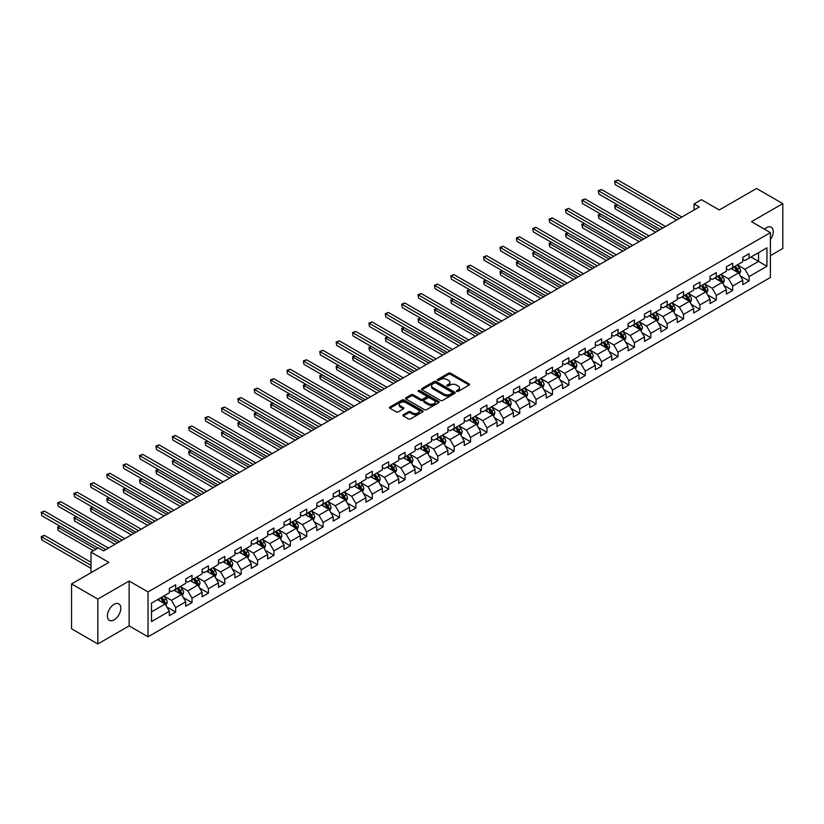 <?xml version="1.0" encoding="UTF-8"?>
<svg xmlns="http://www.w3.org/2000/svg" width="824" height="824" viewBox="0 0 824 824"><rect width="100%" height="100%" fill="white"/><g stroke="black" fill="none" stroke-linecap="round" stroke-linejoin="round"><path stroke-width="1.24" d="M456.733 391.421A1.02 0.587 0 0 0 458.175 391.421L469.124 385.096A1.463 0.845 0 0 0 469.556 384.499A1.463 0.845 0 0 0 469.124 383.912L450.574 373.2A1.463 0.845 0 0 0 448.503 373.2L437.554 379.514A1.02 0.587 0 0 0 438.996 380.348L440.418 379.534A4.666 2.699 0 0 1 447.01 379.534L448.555 380.431A4.666 2.699 0 0 1 449.925 382.336A4.666 2.699 0 0 1 448.555 384.231L447.144 385.055A1.02 0.587 0 0 0 448.586 385.889L449.997 385.066A4.666 2.699 0 0 1 456.599 385.066L458.144 385.962A4.666 2.699 0 0 1 459.514 387.867A4.666 2.699 0 0 1 458.144 389.773L456.733 390.586A1.02 0.587 0 0 0 456.733 391.421L456.733 390.586M114.103 619.875A9.507 5.49 120 0 0 120.314 611.501A9.507 5.49 120 0 0 118.862 603.889A9.507 5.49 120 0 0 114.103 604.352A9.507 5.49 120 0 0 107.903 612.737A9.507 5.49 120 0 0 109.355 620.348A9.507 5.49 120 0 0 114.103 619.875M770.409 239.537A9.507 5.49 120 0 0 771.274 227.218A9.507 5.49 120 0 0 766.526 227.692A9.507 5.49 120 0 0 764.518 229.196M403.255 414.74A1.463 0.845 0 0 0 402.823 415.337A1.463 0.845 0 0 0 403.255 415.924L408.457 418.932A1.463 0.845 0 0 0 410.517 418.932L422.681 411.907A1.463 0.845 0 0 0 423.114 411.32A1.463 0.845 0 0 0 422.681 410.723L404.131 400.011A1.463 0.845 0 0 0 402.061 400.011L389.896 407.035A1.463 0.845 0 0 0 389.474 407.623A1.463 0.845 0 0 0 389.896 408.22L396.19 411.856A1.463 0.845 0 0 0 398.25 411.856L403.461 408.848A1.463 0.845 0 0 0 403.884 408.251A1.463 0.845 0 0 0 403.461 407.653L400.34 405.851A3.904 2.256 0 0 1 399.197 404.265A3.904 2.256 0 0 1 401.607 402.184A3.904 2.256 0 0 1 405.851 402.668L418.067 409.724A3.904 2.256 0 0 1 419.21 411.32A3.904 2.256 0 0 1 416.8 413.401A3.904 2.256 0 0 1 412.556 412.906L410.517 411.732A1.463 0.845 0 0 0 408.457 411.732L403.255 414.74L403.255 415.924M770.409 255.646L782.8 248.488L782.8 203.621L756.545 188.459L719.259 209.986L701.409 199.676L694.055 203.919L699.308 206.948L103.608 550.875L98.355 547.847L91.001 552.09L91.001 572.701M97.829 599.079L97.829 643.956L129.131 625.88L129.131 581.013L97.829 599.079L71.575 583.917L108.861 562.401L91.001 552.09M129.131 581.013L148.032 591.931L770.409 232.605L770.409 277.472L148.032 636.798L148.032 591.931M782.8 203.621L751.498 221.687L770.409 232.605M440.521 400.423A1.463 0.845 0 0 0 442.581 400.423L454.745 393.398A1.463 0.845 0 0 0 455.167 392.811A1.463 0.845 0 0 0 454.745 392.214L436.184 381.502A1.463 0.845 0 0 0 434.124 381.502L421.96 388.516A1.463 0.845 0 0 0 421.538 389.113A1.463 0.845 0 0 0 421.96 389.711L440.521 400.423M418.808 391.647A1.02 0.587 0 0 1 419.849 391.791L419.849 390.576L438.718 401.463A1.463 0.845 0 0 1 439.141 402.061A1.463 0.845 0 0 1 438.718 402.658L426.554 409.683A1.463 0.845 0 0 1 424.484 409.683L405.933 398.971L405.933 397.776A1.463 0.845 0 0 0 405.501 398.373A1.463 0.845 0 0 0 405.933 398.971M405.933 397.776L411.135 394.768A1.463 0.845 0 0 1 413.195 394.768L420.724 399.115A1.463 0.845 0 0 0 422.784 399.115L426.235 397.117A1.463 0.845 0 0 0 426.667 396.529A1.463 0.845 0 0 0 426.235 395.932L418.407 391.41A1.02 0.587 0 0 1 419.849 390.576M97.829 643.956L71.575 628.794L71.575 583.917M166.881 607L175.656 612.057L175.656 607.628L185.74 601.808L185.74 606.237L192.033 602.601L192.033 598.173L202.117 592.353L202.117 596.782L208.421 593.136L208.421 588.717L218.504 582.887L218.504 587.316L224.808 583.68L224.808 579.251L234.892 573.432L234.892 577.861L241.185 574.225L241.185 569.796L251.268 563.976L251.268 568.395L257.572 564.759L257.572 560.341L267.656 554.511L267.656 558.94L273.959 555.304L273.959 550.875L284.043 545.055L284.043 549.484L290.336 545.849L290.336 541.419L300.42 535.6L300.42 540.019L306.724 536.383L306.724 531.954L316.807 526.134L316.807 530.563L323.111 526.927L323.111 522.498L333.184 516.679L333.184 521.108L339.488 517.462L339.488 513.043L349.572 507.224L349.572 511.642L355.875 508.006L355.875 503.577L365.959 497.758L365.959 502.187L372.263 498.551L372.263 494.122L382.336 488.302L382.336 492.731L388.64 489.085L388.64 484.667L398.723 478.837L398.723 483.266L405.027 479.63L405.027 475.201L415.111 469.381L415.111 473.81L421.414 470.174L421.414 465.745L431.488 459.926L431.488 464.345L437.791 460.709L437.791 456.29L447.875 450.46L447.875 454.889L454.178 451.253L454.178 446.824L464.262 441.005L464.262 445.434L470.566 441.798L470.566 437.369L480.639 431.549L480.639 435.968L486.943 432.332L486.943 427.903L497.026 422.084L497.026 426.513L503.33 422.877L503.33 418.448L513.414 412.628L513.414 417.057L519.717 413.411L519.717 408.992L529.791 403.173L529.791 407.592L536.094 403.956L536.094 399.527L546.178 393.707L546.178 398.136L552.482 394.5L552.482 390.071L562.565 384.252L562.565 388.681L568.869 385.035L568.869 380.616L578.942 374.786L578.942 379.215L585.246 375.579L585.246 371.15L595.33 365.331L595.33 369.76L601.633 366.124L601.633 361.695L611.717 355.875L611.717 360.304L618.021 356.658L618.021 352.239L628.094 346.41L628.094 350.839L634.398 347.203L634.398 342.774L644.481 336.954L644.481 341.383L650.785 337.747L650.785 333.318L660.869 327.499L660.869 331.918L667.172 328.282L667.172 323.853L677.246 318.033L677.246 322.462L683.549 318.826L683.549 314.397L693.633 308.578L693.633 313.007L699.937 309.361L699.937 304.942L710.02 299.122L710.02 303.541L716.324 299.905L716.324 295.476L726.397 289.657L726.397 294.086L732.701 290.45L732.701 286.021L742.784 280.201L742.784 284.63L749.088 280.984L749.088 276.565L766.938 266.255L766.938 247.818L758.544 252.669L758.544 261.404L766.938 266.255M175.656 612.057L169.353 615.693L169.353 611.274L151.492 621.574L151.492 603.147L169.353 592.837L169.353 588.408L175.656 584.772L175.656 589.201L185.74 583.382L185.74 578.953L192.033 575.317L192.033 579.736L202.117 573.916L202.117 569.487L208.421 565.851L208.421 570.28L218.504 564.461L218.504 560.032L224.808 556.396L224.808 560.825L234.892 554.995L234.892 550.576L241.185 546.93L241.185 551.359L251.268 545.539L251.268 541.111L257.572 537.475L257.572 541.904L267.656 536.084L267.656 531.655L273.959 528.019L273.959 532.438L284.043 526.618L284.043 522.2L290.336 518.553L290.336 522.982L300.42 517.163L300.42 512.734L306.724 509.098L306.724 513.527L316.807 507.708L316.807 503.279L323.111 499.643L323.111 504.061L333.184 498.242L333.184 493.823L339.488 490.177L339.488 494.606L349.572 488.787L349.572 484.358L355.875 480.722L355.875 485.151L365.959 479.331L365.959 474.902L372.263 471.266L372.263 475.685L382.336 469.865L382.336 465.436L388.64 461.801L388.64 466.229L398.723 460.41L398.723 455.981L405.027 452.345L405.027 456.774L415.111 450.944L415.111 446.526L421.414 442.879L421.414 447.308L431.488 441.489L431.488 437.06L437.791 433.424L437.791 437.853L447.875 432.034L447.875 427.604L454.178 423.969L454.178 428.398L464.262 422.568L464.262 418.149L470.566 414.503L470.566 418.932L480.639 413.112L480.639 408.683L486.943 405.048L486.943 409.477L497.026 403.657L497.026 399.228L503.33 395.592L503.33 400.011L513.414 394.191L513.414 389.773L519.717 386.126L519.717 390.555L529.791 384.736L529.791 380.307L536.094 376.671L536.094 381.1L546.178 375.281L546.178 370.852L552.482 367.216L552.482 371.634L562.565 365.815L562.565 361.386L568.869 357.75L568.869 362.179L578.942 356.359L578.942 351.93L585.246 348.294L585.246 352.724L595.33 346.894L595.33 342.475L601.633 338.839L601.633 343.258L611.717 337.438L611.717 333.009L618.021 329.373L618.021 333.802L628.094 327.983L628.094 323.554L634.398 319.918L634.398 324.347L644.481 318.517L644.481 314.099L650.785 310.452L650.785 314.881L660.869 309.062L660.869 304.633L667.172 300.997L667.172 305.426L677.246 299.606L677.246 295.177L683.549 291.542L683.549 295.96L693.633 290.141L693.633 285.722L699.937 282.076L699.937 286.505L710.02 280.685L710.02 276.256L716.324 272.62L716.324 277.049L726.397 271.23L726.397 266.801L732.701 263.165L732.701 267.584L742.784 261.764L742.784 257.335L749.088 253.699L749.088 258.128L766.938 247.818M173.967 590.169L181.537 594.537L171.454 600.356L163.894 595.989M169.353 590.406L171.454 591.622L175.656 589.201M171.454 600.356L175.656 607.628M181.537 594.537L185.74 601.808M190.354 580.714L197.915 585.071L187.831 590.901L180.271 586.534M185.74 580.951L187.831 582.166L192.033 579.736M187.831 590.901L192.033 598.173M197.915 585.071L202.117 592.353M206.742 571.248L214.302 575.615L204.218 581.435L196.658 577.068M202.117 571.495L204.218 572.701L208.421 570.28M204.218 581.435L208.421 588.717M214.302 575.615L218.504 582.887M223.119 561.793L230.689 566.16L220.605 571.98L213.045 567.612M218.504 562.03L220.605 563.245L224.808 560.825M220.605 571.98L224.808 579.251M230.689 566.16L234.892 573.432M239.506 552.327L247.066 556.694L236.982 562.514L229.422 558.157M234.892 552.574L236.982 553.79L241.185 551.359M236.982 562.514L241.185 569.796M247.066 556.694L251.268 563.976M255.893 542.872L263.453 547.239L253.37 553.059L245.81 548.691M251.268 543.119L253.37 544.324L257.572 541.904M253.37 553.059L257.572 560.341M263.453 547.239L267.656 554.511M272.27 533.416L279.841 537.784L269.757 543.603L262.197 539.236M267.656 533.653L269.757 534.869L273.959 532.438M269.757 543.603L273.959 550.875M279.841 537.784L284.043 545.055M288.658 523.951L296.218 528.318L286.134 534.137L278.574 529.77M284.043 524.198L286.134 525.413L290.336 522.982M286.134 534.137L290.336 541.419M296.218 528.318L300.42 535.6M305.045 514.495L312.605 518.863L302.521 524.682L294.961 520.315M300.42 514.743L302.521 515.948L306.724 513.527M302.521 524.682L306.724 531.954M312.605 518.863L316.807 526.134M321.422 505.04L328.992 509.397L318.909 515.227L311.348 510.859M316.807 505.277L318.909 506.492L323.111 504.061M318.909 515.227L323.111 522.498M328.992 509.397L333.184 516.679M337.809 495.574L345.369 499.941L335.286 505.761L327.725 501.394M333.184 495.821L335.286 497.037L339.488 494.606M335.286 505.761L339.488 513.043M345.369 499.941L349.572 507.224M354.196 486.119L361.757 490.486L351.673 496.306L344.113 491.938M349.572 486.356L351.673 487.571L355.875 485.151M351.673 496.306L355.875 503.577M361.757 490.486L365.959 497.758M370.573 476.663L378.144 481.02L368.06 486.85L360.5 482.483M365.959 476.9L368.06 478.116L372.263 475.685M368.06 486.85L372.263 494.122M378.144 481.02L382.336 488.302M386.961 467.198L394.521 471.565L384.437 477.384L376.877 473.017M382.336 467.445L384.437 468.65L388.64 466.229M384.437 477.384L388.64 484.667M394.521 471.565L398.723 478.837M403.348 457.742L410.908 462.109L400.825 467.929L393.264 463.562M398.723 457.979L400.825 459.195L405.027 456.774M400.825 467.929L405.027 475.201M410.908 462.109L415.111 469.381M419.725 448.277L427.296 452.644L417.212 458.463L409.652 454.106M415.111 448.524L417.212 449.739L421.414 447.308M417.212 458.463L421.414 465.745M427.296 452.644L431.488 459.926M436.112 438.821L443.673 443.188L433.589 449.008L426.029 444.641M431.488 439.068L433.589 440.274L437.791 437.853M433.589 449.008L437.791 456.29M443.673 443.188L447.875 450.46M452.5 429.366L460.06 433.733L449.976 439.553L442.416 435.185M447.875 429.603L449.976 430.818L454.178 428.398M449.976 439.553L454.178 446.824M460.06 433.733L464.262 441.005M468.877 419.9L476.447 424.267L466.363 430.087L458.803 425.72M464.262 420.147L466.363 421.363L470.566 418.932M466.363 430.087L470.566 437.369M476.447 424.267L480.639 431.549M485.264 410.445L492.824 414.812L482.74 420.631L475.18 416.264M480.639 410.692L482.74 411.897L486.943 409.477M482.74 420.631L486.943 427.903M492.824 414.812L497.026 422.084M501.651 400.989L509.211 405.346L499.128 411.176L491.567 406.809M497.026 401.226L499.128 402.442L503.33 400.011M499.128 411.176L503.33 418.448M509.211 405.346L513.414 412.628M518.028 391.524L525.599 395.891L515.515 401.71L507.955 397.343M513.414 391.771L515.515 392.986L519.717 390.555M515.515 401.71L519.717 408.992M525.599 395.891L529.791 403.173M534.416 382.068L541.976 386.435L531.892 392.255L524.332 387.888M529.791 382.305L531.892 383.521L536.094 381.1M531.892 392.255L536.094 399.527M541.976 386.435L546.178 393.707M550.803 372.613L558.363 376.97L548.279 382.799L540.719 378.432M546.178 372.85L548.279 374.065L552.482 371.634M548.279 382.799L552.482 390.071M558.363 376.97L562.565 384.252M567.18 363.147L574.75 367.514L564.667 373.334L557.106 368.967M562.565 363.394L564.667 364.599L568.869 362.179M564.667 373.334L568.869 380.616M574.75 367.514L578.942 374.786M583.567 353.692L591.127 358.059L581.044 363.878L573.483 359.511M578.942 353.929L581.044 355.144L585.246 352.724M581.044 363.878L585.246 371.15M591.127 358.059L595.33 365.331M599.954 344.226L607.515 348.593L597.431 354.413L589.871 350.056M595.33 344.473L597.431 345.689L601.633 343.258M597.431 354.413L601.633 361.695M607.515 348.593L611.717 355.875M616.331 334.771L623.902 339.138L613.818 344.957L606.258 340.59M611.717 335.018L613.818 336.223L618.021 333.802M613.818 344.957L618.021 352.239M623.902 339.138L628.094 346.41M632.719 325.315L640.279 329.682L630.195 335.502L622.635 331.135M628.094 325.552L630.195 326.767L634.398 324.347M630.195 335.502L634.398 342.774M640.279 329.682L644.481 336.954M649.106 315.849L656.666 320.217L646.582 326.036L639.022 321.679M644.481 316.097L646.582 317.312L650.785 314.881M646.582 326.036L650.785 333.318M656.666 320.217L660.869 327.499M665.483 306.394L673.054 310.761L662.97 316.581L655.41 312.214M660.869 306.641L662.97 307.846L667.172 305.426M662.97 316.581L667.172 323.853M673.054 310.761L677.246 318.033M681.87 296.939L689.431 301.306L679.347 307.125L671.787 302.758M677.246 297.176L679.347 298.391L683.549 295.96M679.347 307.125L683.549 314.397M689.431 301.306L693.633 308.578M698.258 287.473L705.818 291.84L695.734 297.66L688.174 293.293M693.633 287.72L695.734 288.936L699.937 286.505M695.734 297.66L699.937 304.942M705.818 291.84L710.02 299.122M714.635 278.018L722.205 282.385L712.121 288.204L704.561 283.837M710.02 278.255L712.121 279.47L716.324 277.049M712.121 288.204L716.324 295.476M722.205 282.385L726.397 289.657M731.022 268.562L738.582 272.919L728.498 278.749L720.938 274.382M726.397 268.799L728.498 270.014L732.701 267.584M728.498 278.749L732.701 286.021M738.582 272.919L742.784 280.201M750.973 257.037L758.544 261.404L744.886 269.283L737.326 264.916M742.784 259.344L744.886 260.549L749.088 258.128M744.886 269.283L749.088 276.565M129.131 625.88L148.032 636.798M694.055 203.919L694.055 209.986M151.492 611.871L165.15 603.992L157.59 599.625M165.15 603.992L169.353 611.274M740.312 275.927L749.088 280.984M723.936 285.382L732.701 290.45M707.548 294.848L716.324 299.905M691.171 304.303L699.937 309.361M674.784 313.759L683.549 318.826M658.397 323.224L667.172 328.282M642.02 332.68L650.785 337.747M625.632 342.135L634.398 347.203M609.245 351.601L618.021 356.658M592.868 361.056L601.633 366.124M576.481 370.512L585.246 375.579M560.093 379.977L568.869 385.035M543.716 389.433L552.482 394.5M527.329 398.898L536.094 403.956M510.942 408.354L519.717 413.411M494.565 417.809L503.33 422.877M478.178 427.275L486.943 432.332M461.79 436.73L470.566 441.798M445.413 446.186L454.178 451.253M429.026 455.651L437.791 460.709M412.639 465.107L421.414 470.174M396.262 474.562L405.027 479.63M379.874 484.028L388.64 489.085M363.487 493.483L372.263 498.551M347.11 502.949L355.875 508.006M330.723 512.404L339.488 517.462M314.335 521.86L323.111 526.927M297.958 531.326L306.724 536.383M281.571 540.781L290.336 545.849M265.184 550.236L273.959 555.304M248.807 559.702L257.572 564.759M232.419 569.157L241.185 574.225M216.032 578.613L224.808 583.68M199.655 588.079L208.421 593.136M183.268 597.534L192.033 602.601M457.135 391.565L458.144 390.988A4.666 2.699 0 0 0 459.514 389.082L459.514 387.867M449.925 382.336L449.925 383.541A4.666 2.699 0 0 1 448.555 385.447L447.545 386.034M469.124 383.912L469.124 385.096L450.574 374.405A1.463 0.845 0 0 0 448.503 374.405L437.966 380.492M454.745 392.214L454.745 393.398L436.184 382.707A1.463 0.845 0 0 0 434.124 382.707L421.981 389.721M452.17 393.223A1.02 0.587 0 0 0 452.17 392.389L435.875 382.985A1.02 0.587 0 0 0 434.433 382.985L432.94 383.85A4.666 2.699 0 0 0 431.57 385.756A4.666 2.699 0 0 0 432.94 387.661L444.074 394.088A4.666 2.699 0 0 0 450.677 394.088L452.17 393.223L452.17 394.438A1.02 0.587 0 0 0 452.469 394.016L452.469 392.811M431.57 385.756L431.57 386.971A4.666 2.699 0 0 0 432.94 388.866L432.94 387.661M452.17 394.438L450.677 395.293A4.666 2.699 0 0 1 444.074 395.293L432.94 388.866M405.954 398.981L411.135 395.983L411.135 394.768M426.667 396.529L426.667 397.734A1.463 0.845 0 0 1 426.235 398.332L422.784 400.33A1.463 0.845 0 0 1 420.724 400.33L413.195 395.983A1.463 0.845 0 0 0 411.135 395.983M419.849 391.791L438.698 402.668M428.532 403.626A3.904 2.256 0 0 0 432.785 404.11A3.904 2.256 0 0 0 435.196 402.03A3.904 2.256 0 0 0 434.052 400.443L429.747 397.951A1.463 0.845 0 0 0 427.687 397.951L424.226 399.949A1.463 0.845 0 0 0 423.804 400.546A1.463 0.845 0 0 0 424.226 401.144L428.532 403.626L428.532 404.831A3.904 2.256 0 0 0 432.785 405.326A3.904 2.256 0 0 0 435.196 403.245L435.196 402.03M423.804 400.546L423.804 401.752A1.463 0.845 0 0 0 424.226 402.349L424.226 401.144M428.532 404.831L424.226 402.349M419.21 411.32L419.21 412.525A3.904 2.256 0 0 1 416.8 414.606A3.904 2.256 0 0 1 412.556 414.122L410.517 412.948A1.463 0.845 0 0 0 408.457 412.948L403.266 415.945M399.197 404.265L399.197 405.48A3.904 2.256 0 0 0 400.34 407.066L400.34 405.851M403.461 407.653L403.461 408.848L400.34 407.066M422.681 410.723L422.681 411.907L404.131 401.216A1.463 0.845 0 0 0 402.061 401.216L389.917 408.23L389.896 407.035M739.416 274.361L740.663 271.209A3.935 2.276 -120 0 0 739.406 267.862L737.243 264.968M733.463 269.963L731.99 267.996M617.207 204.671L615.209 205.815L615.209 208.853L655.616 232.172M733.988 266.852L736.151 269.736A3.935 2.276 60 0 1 737.274 272.105L738.541 271.384A3.935 2.276 -120 0 0 737.408 269.015L735.245 266.121M734.256 266.688L736.666 269.901A2.009 1.154 60 0 1 737.027 270.509L738.541 271.384M615.209 208.853L614.632 205.485L658.242 230.658M614.632 205.485L616.98 204.537M679.244 218.535L615.209 181.568L617.835 180.044L681.87 217.021M676.617 220.049L615.209 184.597L614.632 181.228L617.835 180.044M615.209 184.597L614.632 181.228M723.029 283.817L724.275 280.675A3.935 2.276 -120 0 0 723.019 277.317L720.856 274.423M717.076 279.429L715.603 277.461M600.82 214.127L598.832 215.28L598.832 218.308L639.228 241.638M717.601 276.308L719.764 279.202A3.935 2.276 60 0 1 720.897 281.571L722.154 280.84A3.935 2.276 -120 0 0 721.031 278.471L718.858 275.577M717.879 276.153L720.279 279.357A2.009 1.154 60 0 1 720.639 279.964L722.154 280.84M598.832 218.308L598.255 214.94L641.855 240.124M598.255 214.94L600.593 213.993M706.642 293.282L707.898 290.13A3.935 2.276 -120 0 0 706.642 286.783L704.469 283.889M700.688 288.884L699.226 286.917M584.443 223.582L582.444 224.736L582.444 227.764L622.851 251.093M701.214 285.763L703.387 288.658A3.935 2.276 60 0 1 704.51 291.026L705.766 290.295A3.935 2.276 -120 0 0 704.644 287.937L702.481 285.042M701.492 285.609L703.892 288.822A2.009 1.154 60 0 1 704.263 289.43L705.766 290.295M582.444 227.764L581.868 224.406L625.478 249.579M581.868 224.406L584.206 223.448M662.867 227.99L598.832 191.024L601.458 189.51L665.483 226.476M660.24 229.505L598.832 194.052L598.255 190.694L601.458 189.51M598.832 194.052L598.255 190.694M646.48 237.456L582.444 200.479L585.071 198.965L649.106 235.932M643.853 238.97L582.444 203.518L581.868 200.15L585.071 198.965M582.444 203.518L581.868 200.15M690.265 302.738L691.511 299.586A3.935 2.276 -120 0 0 690.255 296.238L688.091 293.344M684.311 298.339L682.839 296.382M568.055 233.048L566.057 234.191L566.057 237.23L606.464 260.549M684.837 295.229L687 298.123A3.935 2.276 60 0 1 688.122 300.482L689.389 299.761A3.935 2.276 -120 0 0 688.256 297.392L686.093 294.498M685.105 295.064L687.515 298.278A2.009 1.154 60 0 1 687.875 298.885L689.389 299.761M566.057 237.23L565.48 233.862L609.091 259.035M565.48 233.862L567.829 232.914M673.878 312.193L675.124 309.052A3.935 2.276 -120 0 0 673.867 305.694L671.704 302.81M667.924 307.805L666.451 305.838M551.668 242.503L549.68 243.657L549.68 246.685L590.077 270.014M668.449 304.684L670.612 307.579A3.935 2.276 60 0 1 671.745 309.948L673.002 309.216A3.935 2.276 -120 0 0 671.879 306.847L669.706 303.953M668.727 304.53L671.127 307.733A2.009 1.154 60 0 1 671.488 308.341L673.002 309.216M549.68 246.685L549.103 243.317L592.703 268.5M549.103 243.317L551.441 242.369M657.49 321.659L658.747 318.507A3.935 2.276 -120 0 0 657.49 315.159L655.317 312.265M651.547 317.261L650.074 315.293M535.291 251.959L533.293 253.112L533.293 256.151L573.7 279.47M652.062 314.14L654.235 317.034A3.935 2.276 60 0 1 655.358 319.403L656.615 318.682A3.935 2.276 -120 0 0 655.492 316.313L653.329 313.419M652.34 313.985L654.74 317.199A2.009 1.154 60 0 1 655.111 317.807L656.615 318.682M533.293 256.151L532.716 252.783L576.326 277.956M532.716 252.783L535.054 251.825M630.092 246.912L566.057 209.945L568.684 208.421L632.719 245.398M627.466 248.426L566.057 212.973L565.48 209.605L568.684 208.421M566.057 212.973L565.48 209.605M613.715 256.367L549.68 219.4L552.307 217.886L616.331 254.853M611.089 257.881L549.68 222.428L549.103 219.071L552.307 217.886M549.68 222.428L549.103 219.071M597.328 265.833L533.293 228.856L535.919 227.342L599.954 264.308M594.701 267.347L533.293 231.894L532.716 228.526L535.919 227.342M533.293 231.894L532.716 228.526M580.941 275.288L516.906 238.321L519.532 236.807L583.567 273.774M578.314 276.802L516.906 241.35L516.329 237.982L519.532 236.807M516.906 241.35L516.329 237.982M564.564 284.743L500.529 247.777L503.155 246.263L567.18 283.229M561.937 286.268L500.529 250.805L499.952 247.447L503.155 246.263M500.529 250.805L499.952 247.447M548.176 294.209L484.141 257.232L486.768 255.718L550.803 292.695M545.55 295.723L484.141 260.271L483.564 256.903L486.768 255.718M484.141 260.271L483.564 256.903M531.789 303.665L467.754 266.698L470.38 265.184L534.416 302.151M529.163 305.179L467.754 269.726L467.177 266.358L470.38 265.184M467.754 269.726L467.177 266.358M515.412 313.12L451.377 276.153L454.003 274.639L518.028 311.606M512.786 314.644L451.377 279.192L450.8 275.824L454.003 274.639M451.377 279.192L450.8 275.824M499.025 322.586L434.99 285.619L437.616 284.095L501.651 321.072M496.398 324.1L434.99 288.647L434.413 285.279L437.616 284.095M434.99 288.647L434.413 285.279M482.637 332.041L418.602 295.074L421.229 293.56L485.264 330.527M480.011 333.555L418.602 298.103L418.026 294.745L421.229 293.56M418.602 298.103L418.026 294.745M466.26 341.507L402.225 304.53L404.852 303.016L468.877 339.982M463.634 343.021L402.225 307.568L401.649 304.2L404.852 303.016M402.225 307.568L401.649 304.2M449.873 350.962L385.838 313.996L388.464 312.471L452.5 349.448M447.247 352.476L385.838 317.024L385.261 313.656L388.464 312.471M385.838 317.024L385.261 313.656M433.486 360.418L369.451 323.451L372.077 321.937L436.112 358.904M430.859 361.932L369.451 326.479L368.874 323.121L372.077 321.937M369.451 326.479L368.874 323.121M417.109 369.883L353.074 332.906L355.7 331.392L419.725 368.359M414.482 371.397L353.074 335.945L352.497 332.577L355.7 331.392M353.074 335.945L352.497 332.577M400.722 379.339L336.686 342.372L339.313 340.858L403.348 377.825M398.095 380.853L336.686 345.4L336.11 342.032L339.313 340.858M336.686 345.4L336.11 342.032M384.334 388.794L320.299 351.827L322.926 350.313L386.961 387.28M381.708 390.318L320.299 354.856L319.722 351.498L322.926 350.313M320.299 354.856L319.722 351.498M367.957 398.26L303.922 361.283L306.549 359.769L370.573 396.746M365.331 399.774L303.922 364.321L303.345 360.953L306.549 359.769M303.922 364.321L303.345 360.953M351.57 407.715L287.535 370.748L290.161 369.234L354.196 406.201M348.943 409.229L287.535 373.777L286.958 370.409L290.161 369.234M287.535 373.777L286.958 370.409M335.183 417.171L271.147 380.204L273.774 378.69L337.809 415.656M332.556 418.695L271.147 383.242L270.571 379.874L273.774 378.69M271.147 383.242L270.571 379.874M641.113 331.114L642.36 327.973A3.935 2.276 -120 0 0 641.103 324.615L638.94 321.721M635.16 326.716L633.687 324.759M518.904 261.424L516.906 262.578L516.906 265.606L557.312 288.936M635.685 323.605L637.848 326.5A3.935 2.276 60 0 1 638.971 328.869L640.238 328.137A3.935 2.276 -120 0 0 639.105 325.768L636.942 322.874M635.953 323.441L638.363 326.654A2.009 1.154 60 0 1 638.724 327.262L640.238 328.137M516.906 265.606L516.329 262.238L559.939 287.411M516.329 262.238L518.677 261.29M624.726 340.57L625.972 337.428A3.935 2.276 -120 0 0 624.716 334.081L622.553 331.186M618.773 336.182L617.3 334.214M502.516 270.88L500.529 272.033L500.529 275.062L540.925 298.391M619.298 333.061L621.461 335.955A3.935 2.276 60 0 1 622.594 338.324L623.85 337.593A3.935 2.276 -120 0 0 622.728 335.224L620.554 332.329M619.576 332.906L621.976 336.11A2.009 1.154 60 0 1 622.336 336.728L623.85 337.593M500.529 275.062L499.952 271.704L543.552 296.877M499.952 271.704L502.29 270.746M608.339 350.035L609.595 346.883A3.935 2.276 -120 0 0 608.339 343.536L606.165 340.642M602.396 345.637L600.923 343.67M486.139 280.335L484.141 281.489L484.141 284.527L524.548 307.846M602.911 342.516L605.084 345.411A3.935 2.276 60 0 1 606.207 347.779L607.463 347.058A3.935 2.276 -120 0 0 606.34 344.69L604.177 341.795M603.189 342.362L605.589 345.575A2.009 1.154 60 0 1 605.959 346.183L607.463 347.058M484.141 284.527L483.564 281.159L527.175 306.332M483.564 281.159L485.903 280.201M591.962 359.491L593.208 356.349A3.935 2.276 -120 0 0 591.951 352.991L589.788 350.097M586.008 355.103L584.535 353.136M469.752 289.801L467.754 290.954L467.754 293.983L508.161 317.312M586.534 351.982L588.697 354.876A3.935 2.276 60 0 1 589.819 357.245L591.086 356.514A3.935 2.276 -120 0 0 589.953 354.145L587.79 351.251M586.801 351.817L589.212 355.031A2.009 1.154 60 0 1 589.572 355.638L591.086 356.514M467.754 293.983L467.177 290.614L510.787 315.788M467.177 290.614L469.526 289.667M575.574 368.956L576.821 365.804A3.935 2.276 -120 0 0 575.574 362.457L573.401 359.563M569.621 364.558L568.148 362.591M453.365 299.256L451.377 300.41L451.377 303.438L491.774 326.767M570.146 361.437L572.309 364.332A3.935 2.276 60 0 1 573.442 366.701L574.699 365.969A3.935 2.276 -120 0 0 573.576 363.6L571.403 360.716M570.424 361.283L572.824 364.486A2.009 1.154 60 0 1 573.185 365.104L574.699 365.969M451.377 303.438L450.8 300.08L494.4 325.253M450.8 300.08L453.138 299.122M559.187 378.412L560.444 375.26A3.935 2.276 -120 0 0 559.187 371.912L557.014 369.018M553.244 374.014L551.771 372.046M436.988 308.712L434.99 309.865L434.99 312.904L475.397 336.223M553.759 370.903L555.932 373.787A3.935 2.276 60 0 1 557.055 376.156L558.312 375.435A3.935 2.276 -120 0 0 557.189 373.066L555.026 370.172M554.037 370.738L556.437 373.952A2.009 1.154 60 0 1 556.808 374.56L558.312 375.435M434.99 312.904L434.413 309.536L478.023 334.709M434.413 309.536L436.751 308.588M542.81 387.867L544.056 384.726A3.935 2.276 -120 0 0 542.8 381.368L540.637 378.474M536.857 383.479L535.384 381.512M420.601 318.177L418.602 319.331L418.602 322.359L459.009 345.689M537.382 380.358L539.545 383.253A3.935 2.276 60 0 1 540.668 385.622L541.934 384.89A3.935 2.276 -120 0 0 540.801 382.521L538.639 379.627M537.65 380.204L540.06 383.407A2.009 1.154 60 0 1 540.42 384.015L541.934 384.89M418.602 322.359L418.026 318.991L461.636 344.174M418.026 318.991L420.374 318.043M526.423 397.333L527.669 394.181A3.935 2.276 -120 0 0 526.423 390.834L524.249 387.939M520.469 392.935L518.996 390.967M404.213 327.633L402.225 328.786L402.225 331.815L442.622 355.144M520.995 389.814L523.158 392.708A3.935 2.276 60 0 1 524.291 395.077L525.547 394.346A3.935 2.276 -120 0 0 524.424 391.987L522.251 389.093M521.273 389.659L523.673 392.873A2.009 1.154 60 0 1 524.033 393.481L525.547 394.346M402.225 331.815L401.649 328.457L445.248 353.63M401.649 328.457L403.987 327.499M510.035 406.788L511.292 403.636A3.935 2.276 -120 0 0 510.035 400.289L507.862 397.395M504.092 402.39L502.619 400.423M387.836 337.098L385.838 338.242L385.838 341.28L426.245 364.599M504.607 399.279L506.781 402.174A3.935 2.276 60 0 1 507.903 404.533L509.16 403.812A3.935 2.276 -120 0 0 508.037 401.442L505.874 398.548M504.885 399.115L507.285 402.328A2.009 1.154 60 0 1 507.656 402.936L509.16 403.812M385.838 341.28L385.261 337.912L428.871 363.085M385.261 337.912L387.599 336.964M493.658 416.244L494.905 413.102A3.935 2.276 -120 0 0 493.648 409.744L491.485 406.85M487.705 411.856L486.232 409.889M371.449 346.554L369.451 347.707L369.451 350.736L409.858 374.065M488.23 408.735L490.393 411.629A3.935 2.276 60 0 1 491.516 413.998L492.783 413.267A3.935 2.276 -120 0 0 491.65 410.898L489.487 408.004M488.498 408.58L490.908 411.784A2.009 1.154 60 0 1 491.269 412.391L492.783 413.267M369.451 350.736L368.874 347.368L412.484 372.551M368.874 347.368L371.222 346.42M477.271 425.709L478.517 422.558A3.935 2.276 -120 0 0 477.271 419.21L475.098 416.316M471.318 421.311L469.845 419.344M355.062 356.009L353.074 357.163L353.074 360.201L393.47 383.521M471.843 418.19L474.006 421.085A3.935 2.276 60 0 1 475.139 423.454L476.396 422.722A3.935 2.276 -120 0 0 475.273 420.364L473.1 417.469M472.121 418.036L474.521 421.249A2.009 1.154 60 0 1 474.882 421.857L476.396 422.722M353.074 360.201L352.497 356.833L396.097 382.006M352.497 356.833L354.835 355.875M460.894 435.165L462.14 432.023A3.935 2.276 -120 0 0 460.884 428.665L458.711 425.771M454.941 430.767L453.468 428.81M338.685 365.475L336.686 366.628L336.686 369.657L377.093 392.986M455.456 427.656L457.629 430.55A3.935 2.276 60 0 1 458.752 432.909L460.008 432.188A3.935 2.276 -120 0 0 458.886 429.819L456.723 426.925M455.734 427.491L458.134 430.705A2.009 1.154 60 0 1 458.505 431.312L460.008 432.188M336.686 369.657L336.11 366.289L379.72 391.462M336.11 366.289L338.448 365.341M444.507 444.62L445.753 441.479A3.935 2.276 -120 0 0 444.497 438.131L442.334 435.237M438.553 440.232L437.081 438.265M322.297 374.93L320.299 376.084L320.299 379.112L360.706 402.442M439.079 437.111L441.242 440.006A3.935 2.276 60 0 1 442.364 442.375L443.631 441.643A3.935 2.276 -120 0 0 442.498 439.274L440.335 436.38M439.347 436.957L441.757 440.16A2.009 1.154 60 0 1 442.117 440.768L443.631 441.643M320.299 379.112L319.722 375.754L363.332 400.928M319.722 375.754L322.071 374.796M428.119 454.086L429.366 450.934A3.935 2.276 -120 0 0 428.119 447.587L425.946 444.692M422.166 449.688L420.693 447.72M305.91 384.386L303.922 385.539L303.922 388.578L344.319 411.897M422.691 446.567L424.854 449.461A3.935 2.276 60 0 1 425.987 451.83L427.244 451.109A3.935 2.276 -120 0 0 426.121 448.74L423.948 445.846M422.969 446.412L425.369 449.626A2.009 1.154 60 0 1 425.73 450.234L427.244 451.109M303.922 388.578L303.345 385.21L346.945 410.383M303.345 385.21L305.683 384.252M411.743 463.541L412.989 460.4A3.935 2.276 -120 0 0 411.732 457.042L409.559 454.148M405.789 459.143L404.316 457.186M289.533 393.851L287.535 395.005L287.535 398.033L327.942 421.363M406.304 456.033L408.477 458.927A3.935 2.276 60 0 1 409.6 461.296L410.867 460.565A3.935 2.276 -120 0 0 409.734 458.196L407.571 455.301M406.582 455.868L408.982 459.081A2.009 1.154 60 0 1 409.353 459.689L410.867 460.565M287.535 398.033L286.958 394.665L330.568 419.838M286.958 394.665L289.296 393.718M395.355 473.007L396.602 469.855A3.935 2.276 -120 0 0 395.345 466.508L393.182 463.613M389.402 468.609L387.929 466.642M273.146 403.307L271.147 404.46L271.147 407.489L311.554 430.818M389.927 465.488L392.09 468.382A3.935 2.276 60 0 1 393.213 470.751L394.48 470.02A3.935 2.276 -120 0 0 393.347 467.651L391.184 464.767M390.195 465.333L392.605 468.537A2.009 1.154 60 0 1 392.966 469.155L394.48 470.02M271.147 407.489L270.571 404.131L314.181 429.304M270.571 404.131L272.919 403.173M378.968 482.462L380.214 479.311A3.935 2.276 -120 0 0 378.968 475.963L376.795 473.069M373.014 478.064L371.542 476.097M256.758 412.762L254.77 413.916L254.77 416.954L295.167 440.274M373.54 474.954L375.703 477.838A3.935 2.276 60 0 1 376.836 480.207L378.092 479.486A3.935 2.276 -120 0 0 376.97 477.117L374.796 474.222M373.818 474.789L376.218 478.002A2.009 1.154 60 0 1 376.578 478.61L378.092 479.486M254.77 416.954L254.194 413.586L297.794 438.759M254.194 413.586L256.532 412.639M362.591 491.918L363.837 488.776A3.935 2.276 -120 0 0 362.581 485.418L360.407 482.524M356.637 487.53L355.165 485.563M240.381 422.228L238.383 423.382L238.383 426.41L278.79 449.739M357.153 484.409L359.326 487.303A3.935 2.276 60 0 1 360.449 489.672L361.715 488.941A3.935 2.276 -120 0 0 360.582 486.572L358.419 483.678M357.431 484.255L359.831 487.458A2.009 1.154 60 0 1 360.201 488.066L361.715 488.941M238.383 426.41L237.806 423.042L281.417 448.225M237.806 423.042L240.145 422.094M346.204 501.383L347.45 498.232A3.935 2.276 -120 0 0 346.193 494.884L344.03 491.99M340.25 496.985L338.777 495.018M223.994 431.683L221.996 432.837L221.996 435.865L262.403 459.195M340.776 493.864L342.938 496.759A3.935 2.276 60 0 1 344.061 499.128L345.328 498.396A3.935 2.276 -120 0 0 344.195 496.038L342.032 493.143M341.043 493.71L343.454 496.923A2.009 1.154 60 0 1 343.814 497.531L345.328 498.396M221.996 435.865L221.419 432.507L265.029 457.681M221.419 432.507L223.768 431.549M329.816 510.839L331.063 507.687A3.935 2.276 -120 0 0 329.816 504.339L327.643 501.445M323.863 506.441L322.39 504.473M207.607 441.149L205.619 442.292L205.619 445.331L246.016 468.65M324.388 503.33L326.551 506.224A3.935 2.276 60 0 1 327.684 508.583L328.941 507.862A3.935 2.276 -120 0 0 327.818 505.493L325.645 502.599M324.666 503.165L327.066 506.379A2.009 1.154 60 0 1 327.427 506.987L328.941 507.862M205.619 445.331L205.042 441.963L248.642 467.136M205.042 441.963L207.38 441.015M318.806 426.636L254.77 389.67L257.397 388.145L321.422 425.122M316.179 428.15L254.77 392.698L254.194 389.33L257.397 388.145M254.77 392.698L254.194 389.33M302.418 436.092L238.383 399.125L241.01 397.611L305.045 434.578M299.792 437.606L238.383 402.153L237.806 398.795L241.01 397.611M238.383 402.153L237.806 398.795M286.031 445.557L221.996 408.58L224.622 407.066L288.658 444.033M283.404 447.072L221.996 411.619L221.419 408.251L224.622 407.066M221.996 411.619L221.419 408.251M269.654 455.013L205.619 418.046L208.245 416.522L272.27 453.499M267.028 456.527L205.619 421.074L205.042 417.706L208.245 416.522M205.619 421.074L205.042 417.706M313.439 520.294L314.686 517.153A3.935 2.276 -120 0 0 313.429 513.795L311.256 510.901M307.486 515.906L306.013 513.939M191.23 450.604L189.232 451.758L189.232 454.786L229.638 478.116M308.001 512.786L310.174 515.68A3.935 2.276 60 0 1 311.297 518.049L312.564 517.317A3.935 2.276 -120 0 0 311.431 514.948L309.268 512.054M308.279 512.631L310.679 515.834A2.009 1.154 60 0 1 311.05 516.442L312.564 517.317M189.232 454.786L188.655 451.418L232.265 476.602M188.655 451.418L190.993 450.471M297.052 529.76L298.298 526.608A3.935 2.276 -120 0 0 297.042 523.261L294.879 520.366M291.099 525.362L289.626 523.394M174.843 460.06L172.844 461.213L172.844 464.242L213.251 487.571M291.624 522.241L293.787 525.135A3.935 2.276 60 0 1 294.91 527.504L296.177 526.773A3.935 2.276 -120 0 0 295.043 524.414L292.881 521.52M291.892 522.086L294.302 525.3A2.009 1.154 60 0 1 294.662 525.908L296.177 526.773M172.844 464.242L172.268 460.884L215.878 486.057M172.268 460.884L174.616 459.926M280.665 539.215L281.911 536.074A3.935 2.276 -120 0 0 280.665 532.716L278.491 529.822M274.711 534.817L273.238 532.86M158.455 469.526L156.467 470.679L156.467 473.707L196.864 497.037M275.237 531.707L277.4 534.601A3.935 2.276 60 0 1 278.533 536.96L279.789 536.239A3.935 2.276 -120 0 0 278.667 533.87L276.493 530.975M275.515 531.542L277.915 534.755A2.009 1.154 60 0 1 278.275 535.363L279.789 536.239M156.467 473.707L155.891 470.339L199.49 495.512M155.891 470.339L158.229 469.392M264.288 548.671L265.534 545.529A3.935 2.276 -120 0 0 264.277 542.171L262.104 539.287M258.334 544.283L256.861 542.316M142.078 478.981L140.08 480.135L140.08 483.163L180.487 506.492M258.849 541.162L261.023 544.056A3.935 2.276 60 0 1 262.145 546.425L263.412 545.694A3.935 2.276 -120 0 0 262.279 543.325L260.116 540.431M259.127 541.008L261.527 544.211A2.009 1.154 60 0 1 261.898 544.819L263.412 545.694M140.08 483.163L139.503 479.795L183.113 504.978M139.503 479.795L141.841 478.847M247.9 558.136L249.147 554.985A3.935 2.276 -120 0 0 247.89 551.637L245.727 548.743M241.947 553.738L240.474 551.771M125.691 488.436L123.693 489.59L123.693 492.628L164.1 515.948M242.472 550.617L244.635 553.512A3.935 2.276 60 0 1 245.768 555.881L247.025 555.16A3.935 2.276 -120 0 0 245.892 552.791L243.729 549.896M242.74 550.463L245.15 553.676A2.009 1.154 60 0 1 245.511 554.284L247.025 555.16M123.693 492.628L123.116 489.26L166.726 514.433M123.116 489.26L125.464 488.302M231.513 567.592L232.759 564.45A3.935 2.276 -120 0 0 231.513 561.092L229.34 558.198M225.56 563.194L224.087 561.237M109.304 497.902L107.316 499.056L107.316 502.084L147.712 525.413M226.085 560.083L228.248 562.977A3.935 2.276 60 0 1 229.381 565.346L230.638 564.615A3.935 2.276 -120 0 0 229.515 562.246L227.342 559.352M226.363 559.918L228.763 563.132A2.009 1.154 60 0 1 229.124 563.74L230.638 564.615M107.316 502.084L106.739 498.716L150.339 523.889M106.739 498.716L109.077 497.768M215.136 577.058L216.382 573.906A3.935 2.276 -120 0 0 215.126 570.558L212.953 567.664M209.183 572.659L207.71 570.692M92.927 507.357L90.928 508.511L90.928 511.539L131.335 534.869M209.698 569.539L211.871 572.433A3.935 2.276 60 0 1 212.994 574.802L214.261 574.071A3.935 2.276 -120 0 0 213.128 571.702L210.965 568.807M209.976 569.384L212.376 572.587A2.009 1.154 60 0 1 212.747 573.205L214.261 574.071M90.928 511.539L90.352 508.181L133.962 533.355M90.352 508.181L92.69 507.224M198.749 586.513L199.995 583.361A3.935 2.276 -120 0 0 198.738 580.014L196.576 577.119M192.795 582.115L191.322 580.148M76.539 516.813L74.541 517.966L74.541 521.005L114.948 544.324M193.321 579.004L195.484 581.888A3.935 2.276 60 0 1 196.617 584.257L197.873 583.536A3.935 2.276 -120 0 0 196.74 581.167L194.577 578.273M193.588 578.839L195.999 582.053A2.009 1.154 60 0 1 196.359 582.661L197.873 583.536M74.541 521.005L73.964 517.637L117.575 542.81M73.964 517.637L76.313 516.679M253.267 464.468L189.232 427.502L191.858 425.987L255.893 462.954M250.64 465.982L189.232 430.53L188.655 427.172L191.858 425.987M189.232 430.53L188.655 427.172M236.879 473.934L172.844 436.957L175.471 435.443L239.506 472.409M234.253 475.448L172.844 439.995L172.268 436.627L175.471 435.443M172.844 439.995L172.268 436.627M220.502 483.389L156.467 446.423L159.094 444.909L223.119 481.875M217.876 484.903L156.467 449.451L155.891 446.083L159.094 444.909M156.467 449.451L155.891 446.083M204.115 492.845L140.08 455.878L142.707 454.364L206.742 491.331M201.489 494.359L140.08 458.906L139.503 455.548L142.707 454.364M140.08 458.906L139.503 455.548M187.728 502.31L123.693 465.333L126.319 463.819L190.354 500.796M185.101 503.825L123.693 468.372L123.116 465.004L126.319 463.819M123.693 468.372L123.116 465.004M171.351 511.766L107.316 474.799L109.942 473.285L173.967 510.252M168.724 513.28L107.316 477.827L106.739 474.459L109.942 473.285M107.316 477.827L106.739 474.459M154.963 521.221L90.928 484.255L93.555 482.74L157.59 519.707M152.337 522.746L90.928 487.283L90.352 483.925L93.555 482.74M90.928 487.283L90.352 483.925M138.576 530.687L74.541 493.72L77.168 492.196L141.203 529.173M135.95 532.201L74.541 496.748L73.964 493.38L77.168 492.196M74.541 496.748L73.964 493.38M182.362 595.968L183.608 592.827A3.935 2.276 -120 0 0 182.362 589.469L180.188 586.575M176.408 591.581L174.935 589.613M60.162 526.279L58.164 527.432L58.164 530.46L93.308 550.751M176.933 588.46L179.096 591.354A3.935 2.276 60 0 1 180.229 593.723L181.486 592.992A3.935 2.276 -120 0 0 180.363 590.623L178.19 587.728M177.212 588.295L179.611 591.508A2.009 1.154 60 0 1 179.972 592.116L181.486 592.992M58.164 530.46L57.587 527.092L95.934 549.237M57.587 527.092L59.925 526.145M122.199 540.142L58.164 503.176L60.791 501.662L124.815 538.628M119.573 541.656L58.164 506.204L57.587 502.836L60.791 501.662M58.164 506.204L57.587 502.836M165.984 605.434L167.231 602.282A3.935 2.276 -120 0 0 165.974 598.935L163.801 596.04M160.031 601.036L158.558 599.069M91.001 562.277L44.403 535.373L41.777 536.888L41.777 539.916L91.001 568.344M160.546 597.915L162.719 600.809A3.935 2.276 60 0 1 163.842 603.178L165.109 602.447A3.935 2.276 -120 0 0 163.976 600.088L161.813 597.194M160.824 597.761L163.224 600.974A2.009 1.154 60 0 1 163.595 601.582L165.109 602.447M41.777 539.916L41.2 536.558L91.001 565.305M41.2 536.558L44.403 535.373M105.812 549.598L41.777 512.631L44.403 511.117L108.438 548.084M97.932 548.084L41.777 515.669L41.2 512.301L44.403 511.117M41.777 515.669L41.2 512.301M458.144 390.988L458.144 389.773M447.144 385.889L447.144 385.055M448.555 385.447L448.555 384.231M437.554 380.348L437.554 379.514M448.503 374.405L448.503 373.2M450.574 374.405L450.574 373.2M421.96 389.711L421.96 388.516M434.124 382.707L434.124 381.502M436.184 382.707L436.184 381.502M444.074 395.293L444.074 394.088M450.677 395.293L450.677 394.088M413.195 395.983L413.195 394.768M420.724 400.33L420.724 399.115M422.784 400.33L422.784 399.115M426.235 398.332L426.235 397.117M438.718 402.658L438.718 401.463M408.457 412.948L408.457 411.732M410.517 412.948L410.517 411.732M412.556 414.122L412.556 412.906M402.061 401.216L402.061 400.011M404.131 401.216L404.131 400.011M738.201 272.703L740.642 271.292M737.408 269.015L739.406 267.862M734.617 270.632L736.151 269.736M721.814 282.158L724.255 280.747M721.031 278.471L723.019 277.317M718.229 280.088L719.764 279.202M705.426 291.614L707.868 290.213M704.644 287.937L706.642 286.783M701.842 289.554L703.387 288.658M689.049 301.079L691.49 299.668M688.256 297.392L690.255 296.238M685.465 299.009L687 298.123M672.662 310.535L675.103 309.124M671.879 306.847L673.867 305.694M669.078 308.464L670.612 307.579M656.275 319.99L658.716 318.589M655.492 316.313L657.49 315.159M652.69 317.93L654.235 317.034M639.898 329.456L642.339 328.045M639.105 325.768L641.103 324.615M636.313 327.386L637.848 326.5M623.511 338.911L625.952 337.5M622.728 335.224L624.716 334.081M619.926 336.841L621.461 335.955M607.123 348.377L609.564 346.966M606.34 344.69L608.339 343.536M603.539 346.307L605.084 345.411M590.746 357.832L593.187 356.421M589.953 354.145L591.951 352.991M587.162 355.762L588.697 354.876M574.359 367.288L576.8 365.877M573.576 363.6L575.574 362.457M570.774 365.217L572.309 364.332M557.972 376.753L560.413 375.342M557.189 373.066L559.187 371.912M554.387 374.683L555.932 373.787M541.595 386.209L544.036 384.798M540.801 382.521L542.8 381.368M538.01 384.139L539.545 383.253M525.207 395.664L527.648 394.253M524.424 391.987L526.423 390.834M521.623 393.594L523.158 392.708M508.82 405.13L511.261 403.719M508.037 401.442L510.035 400.289M505.236 403.06L506.781 402.174M492.443 414.585L494.884 413.174M491.65 410.898L493.648 409.744M488.859 412.515L490.393 411.629M476.056 424.041L478.497 422.64M475.273 420.364L477.271 419.21M472.471 421.981L474.006 421.085M459.668 433.506L462.109 432.095M458.886 429.819L460.884 428.665M456.084 431.436L457.629 430.55M443.291 442.962L445.733 441.551M442.498 439.274L444.497 438.131M439.707 440.892L441.242 440.006M426.904 452.428L429.345 451.016M426.121 448.74L428.119 447.587M423.32 450.357L424.854 449.461M410.517 461.883L412.958 460.472M409.734 458.196L411.732 457.042M406.932 459.813L408.477 458.927M394.14 471.338L396.581 469.927M393.347 467.651L395.345 466.508M390.555 469.268L392.09 468.382M377.752 480.804L380.194 479.393M376.97 477.117L378.968 475.963M374.168 478.734L375.703 477.838M361.365 490.259L363.806 488.848M360.582 486.572L362.581 485.418M357.781 488.189L359.326 487.303M344.988 499.715L347.429 498.304M344.195 496.038L346.193 494.884M341.404 497.644L342.938 496.759M328.601 509.181L331.042 507.769M327.818 505.493L329.816 504.339M325.017 507.11L326.551 506.224M312.214 518.636L314.655 517.225M311.431 514.948L313.429 513.795M308.629 516.566L310.174 515.68M295.837 528.091L298.278 526.691M295.043 524.414L297.042 523.261M292.252 526.031L293.787 525.135M279.449 537.557L281.89 536.146M278.667 533.87L280.665 532.716M275.865 535.487L277.4 534.601M263.062 547.012L265.503 545.601M262.279 543.325L264.277 542.171M259.478 544.942L261.023 544.056M246.685 556.478L249.126 555.067M245.892 552.791L247.89 551.637M243.101 554.408L244.635 553.512M230.298 565.934L232.739 564.522M229.515 562.246L231.513 561.092M226.713 563.863L228.248 562.977M213.91 575.389L216.352 573.978M213.128 571.702L215.126 570.558M210.326 573.319L211.871 572.433M197.533 584.855L199.975 583.444M196.74 581.167L198.738 580.014M193.949 582.784L195.484 581.888M181.146 594.31L183.587 592.899M180.363 590.623L182.362 589.469M177.562 592.24L179.096 591.354M164.759 603.765L167.2 602.354M163.976 600.088L165.974 598.935M161.174 601.695L162.719 600.809"/></g></svg>
